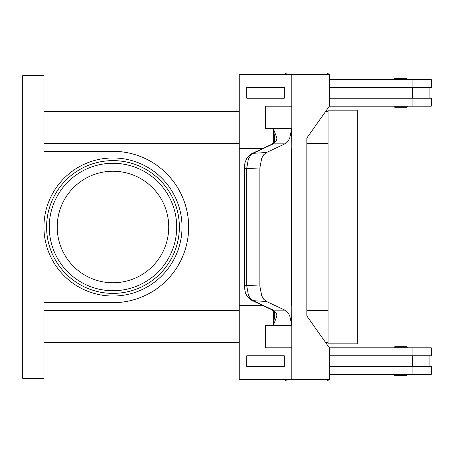 <?xml version="1.0" encoding="UTF-8"?>
<svg xmlns="http://www.w3.org/2000/svg" width="454" height="454" viewBox="0 0 454 454"><rect width="100%" height="100%" fill="white"/><g stroke="black" fill="none" stroke-linecap="round" stroke-linejoin="round"><path stroke-width="0.68" d="M329.36 76.618A3.184 3.184 0 0 0 329.36 75.739M328.792 74.32A3.184 3.184 0 0 0 326.205 72.992L287.433 72.992A3.184 3.184 0 0 0 284.845 74.32M329.36 377.382A3.184 3.184 0 0 1 329.36 378.261M287.433 381.008L326.205 381.008L287.433 381.008A3.184 3.184 0 0 1 284.845 379.68M395.133 375.486L406.29 375.486L395.133 375.486A1.061 1.061 0 0 1 394.072 374.425L407.351 374.425A1.061 1.061 0 0 1 406.29 375.486M394.072 347.764A1.061 1.061 0 0 1 395.133 346.703L406.29 346.703A1.061 1.061 0 0 1 407.351 347.764L394.072 347.764A1.061 1.061 0 0 1 395.133 346.703L406.29 346.703M328.792 379.68A3.184 3.184 0 0 1 326.205 381.008M406.29 107.297A1.061 1.061 0 0 0 407.351 106.236L394.072 106.236A1.061 1.061 0 0 0 395.133 107.297L406.29 107.297L395.133 107.297A1.061 1.061 0 0 1 394.072 106.236M407.351 79.575A1.061 1.061 0 0 0 406.29 78.514L395.133 78.514A1.061 1.061 0 0 0 394.072 79.575L407.351 79.575M273.995 311.631A5.312 3.558 -37.6 0 0 274.034 311.682L271.929 309.81A5.312 4.256 -64.8 0 0 271.923 309.815A5.312 4.256 -64.8 0 0 273.206 310.133L252.288 300.219L250.114 298.108L248.366 294.986L246.653 285.248L246.653 168.752L248.366 159.013L251.158 154.695L253.082 153.333L273.206 143.867L276.015 141.279L276.957 138.175L273.501 128.981L274.732 138.339L274.034 142.318A5.312 3.558 -142.4 0 0 273.995 142.369M251.783 153.673C245.024 158.713 247.004 159.076 245.739 160.744C245.064 161.732 244.587 164.399 244.314 168.752L259.858 167.935L261.714 158.191L263.848 154.638L266.504 152.504L253.082 153.333A5.312 4.256 -115.2 0 0 251.794 153.656L271.918 144.19A5.312 4.256 -115.2 0 1 271.923 144.185A5.312 4.256 -115.2 0 1 273.206 143.867L284.874 143.867L286.463 142.828L288.25 140.842L289.726 138.175L291.593 128.981L291.809 148.668L291.593 128.981M276.015 312.721A5.312 3.558 -37.6 0 1 274.034 311.682C274.324 311.603 274.562 312.522 274.755 314.452L273.501 325.019L276.957 315.825L276.015 312.721L273.206 310.133L284.874 310.133L286.077 310.859L288.25 313.158L289.726 315.825L291.809 325.019L291.809 148.668M273.501 325.019L265.522 325.019A15.93 11.265 90 0 1 265.528 325.524L291.814 325.524A15.93 11.265 90 0 0 291.809 325.019M271.918 309.81L251.794 300.344A5.312 4.256 115.2 0 0 253.082 300.667L266.504 301.496L263.848 299.362L261.714 295.809L259.858 286.065L244.309 285.248C244.854 290.719 245.466 293.715 246.159 294.243C246.494 295.906 248.378 297.938 251.8 300.344A5.312 4.256 115.2 0 1 251.794 300.344A5.312 4.256 115.2 0 1 251.59 300.236M168.74 227A55.763 55.763 0 0 0 112.984 171.237A55.763 55.763 0 0 0 57.221 227A55.763 55.763 0 0 0 112.984 282.763A55.763 55.763 0 0 0 168.74 227M46.597 227A66.38 66.38 0 0 1 112.984 160.62A66.38 66.38 0 0 1 179.364 227A66.38 66.38 0 0 0 112.984 160.62A66.38 66.38 0 0 0 46.597 227A66.38 66.38 0 0 0 112.984 293.38A66.38 66.38 0 0 0 179.364 227M22.7 77.203L22.7 80.96L43.942 80.96L43.942 75.648L22.7 75.648L22.7 77.203M43.942 373.04L22.7 373.04L22.7 378.352L43.942 378.352L43.942 302.676L112.984 302.676A75.676 75.676 0 0 0 188.66 227A75.676 75.676 0 0 0 112.984 151.324L43.942 151.324L43.942 80.96M22.7 373.04L22.7 80.96M328.06 342.509L325.603 342.509M239.235 342.509L43.942 342.509M328.06 111.491L325.603 111.491M239.235 111.491L43.942 111.491M395.133 78.514L406.29 78.514M276.015 141.279A5.312 3.558 -142.4 0 0 274.034 142.318L271.929 144.19M259.858 167.935L259.858 286.065M266.504 301.496L284.874 310.133M273.376 143.089L273.376 129.248M273.376 324.752L273.376 310.911M291.814 325.524L291.809 379.68L239.235 379.68L239.235 305.332L262.401 305.332M291.814 347.815L265.522 347.815L265.522 325.019M284.295 366.406L284.295 355.783L246.738 355.783L246.738 366.406L284.295 366.406L284.289 355.783M239.241 305.332L239.241 148.668L262.401 148.668M284.874 143.867L266.504 152.504M291.593 325.019L291.809 305.332M291.599 148.668L291.599 305.332M273.501 128.981L265.522 128.981L265.522 106.185L291.814 106.185L291.814 128.476A15.93 11.265 -90 0 1 291.809 128.981M265.522 128.981A15.93 11.265 90 0 0 265.528 128.476L265.528 106.185M265.528 347.815L265.528 325.524M291.809 379.68L329.36 379.68L329.36 347.815L306.83 315.956L306.83 138.044L329.36 106.185L329.36 74.32L239.235 74.32L239.235 148.668M291.809 106.185L291.809 74.32M284.295 98.217L284.295 87.594L284.289 98.217L246.738 98.217L246.738 87.594L284.289 87.594M329.36 366.406L431.3 366.406L431.3 374.368L329.36 374.368M412.402 355.783L412.402 366.406M412.902 355.783L412.902 347.815L431.3 347.815L431.3 355.783L329.36 355.783M329.36 87.594L431.3 87.594L431.3 79.632L329.36 79.632M412.902 98.217L412.902 106.185L431.3 106.185L431.3 98.217L329.36 98.217M412.402 98.217L412.402 87.594M412.902 347.815L329.36 347.815M328.06 343.837L328.06 110.163L357.27 110.163L357.27 343.837L328.06 343.837M412.902 106.185L329.36 106.185M287.433 72.992L326.205 72.992M176.708 227A63.73 63.73 0 0 0 112.984 163.27A63.73 63.73 0 0 0 49.253 227A63.73 63.73 0 0 0 112.984 290.73A63.73 63.73 0 0 0 176.708 227M251.794 153.656A5.312 4.256 -115.2 0 0 251.783 153.662A5.312 4.256 -115.2 0 0 251.476 153.827M43.942 227A69.036 69.036 0 0 0 112.984 296.036A69.036 69.036 0 0 0 182.02 227A69.036 69.036 0 0 0 112.984 157.964A69.036 69.036 0 0 0 43.942 227M328.06 143.356L306.83 143.356M239.235 143.356L43.942 143.356M328.06 310.644L306.83 310.644M239.235 310.644L43.942 310.644M291.814 128.476L265.528 128.476M412.902 374.368L412.902 366.406M328.06 311.972L357.27 311.972M328.06 142.028L357.27 142.028M412.902 79.632L412.902 87.594M429.921 355.783L429.921 366.406M244.309 168.752L244.309 285.248M429.921 87.594L429.921 98.217"/></g></svg>
